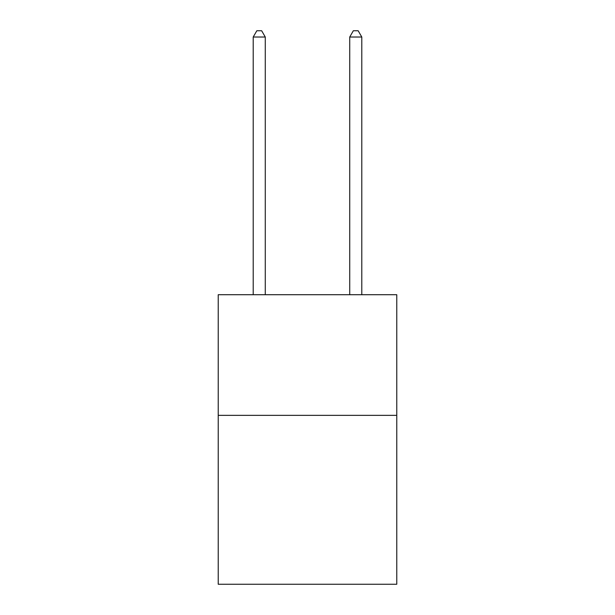 <?xml version="1.0" encoding="UTF-8"?>
<svg xmlns="http://www.w3.org/2000/svg" width="615" height="615" viewBox="0 0 615 615"><rect width="100%" height="100%" fill="white"/><g stroke="black" fill="none" stroke-linecap="round" stroke-linejoin="round"><path stroke-width="0.92" d="M396.775 415.356L396.775 584.25L218.225 584.25L218.225 294.716L396.775 294.716L396.775 415.356L218.225 415.356M265.273 294.716L265.273 37.023L253.211 37.023L253.211 294.716M253.211 37.023L256.832 30.75L261.659 30.75L265.273 37.023M361.789 294.716L361.789 37.023L349.727 37.023L349.727 294.716M349.727 37.023L353.341 30.75L358.168 30.75L361.789 37.023"/></g></svg>
